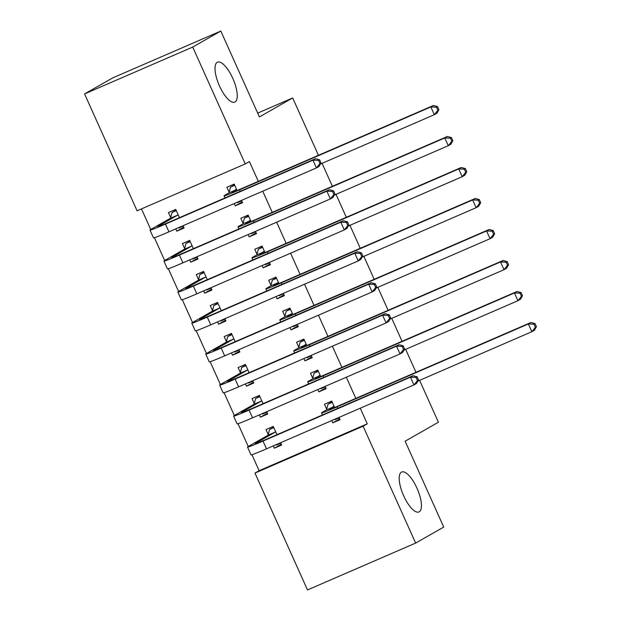<?xml version="1.0" encoding="UTF-8"?>
<svg xmlns="http://www.w3.org/2000/svg" width="621" height="621" viewBox="0 0 621 621"><rect width="100%" height="100%" fill="white"/><g stroke="black" fill="none" stroke-linecap="round" stroke-linejoin="round"><path stroke-width="0.93" d="M235.041 101.991A21.766 7.623 -113.4 0 1 234.785 102.123A21.766 7.623 -113.4 0 1 219.298 85.558A21.766 7.623 -113.4 0 1 217.21 62.31A21.766 7.623 -113.4 0 1 217.474 62.178A21.766 7.623 -113.4 0 1 232.953 78.735A21.766 7.623 -113.4 0 1 235.041 101.991M419.229 511.828A21.766 7.623 -113.4 0 1 418.973 511.96A21.766 7.623 -113.4 0 1 403.487 495.403A21.766 7.623 -113.4 0 1 401.399 472.146A21.766 7.623 -113.4 0 1 401.663 472.014A21.766 7.623 -113.4 0 1 417.141 488.572A21.766 7.623 -113.4 0 1 419.229 511.828M141.472 208.904L150.724 229.506M154.404 237.696L164.658 260.51M168.338 268.699L178.592 291.505M182.271 299.695L192.526 322.509M196.205 330.698L206.459 353.512M210.139 361.701L220.385 384.515M224.072 392.705L234.319 415.511M237.998 423.701L248.253 446.515M251.932 454.704L259.128 470.702L254.967 473.078L363.114 426.208L415.643 543.08L307.488 589.95L254.967 473.078M137.094 210.806L84.565 93.926L192.72 47.064L245.248 163.936L137.094 210.806M192.72 47.064L220.804 31.05L112.649 77.92L84.565 93.926M220.804 31.05L259.399 116.927L292.677 97.947L257.684 113.115M292.677 97.947L318.457 155.297M322.074 163.346L332.39 186.3M336.008 194.35L346.324 217.303M349.941 225.353L360.25 248.299M363.867 256.349L374.184 279.303M377.801 287.352L388.117 310.306M391.735 318.356L402.051 341.309M405.668 349.351L415.985 372.305M419.602 380.355L438.418 422.218L405.133 441.197L443.728 527.074L415.643 543.08M197.68 258.22L190.732 262.178L198.037 259.011L197.004 256.714M190.732 262.178L189.7 259.881M184.631 248.61L182.372 243.579L189.677 240.412L193.387 248.672M256.139 232.883L249.192 236.849L256.496 233.682L255.464 231.385M251.024 221.511L248.136 215.083L240.832 218.25L243.09 223.281M249.192 236.849L248.159 234.552M225.547 320.219L218.592 324.185L225.904 321.018L224.872 318.72M218.592 324.185L217.56 321.888M212.498 310.616L210.232 305.586L217.544 302.419L221.255 310.671M284.007 294.89L277.051 298.848L284.364 295.681L283.331 293.384M278.891 283.51L276.003 277.082L268.691 280.25L270.958 285.28M277.051 298.848L276.019 296.551M253.407 382.225L246.459 386.184L253.764 383.017L252.731 380.72M246.459 386.184L245.427 383.887M240.358 372.616L238.099 367.585L245.411 364.418L249.122 372.678M311.866 356.889L304.919 360.855L312.223 357.688L311.199 355.391M306.758 345.517L303.871 339.089L296.559 342.249L298.825 347.286M304.919 360.855L303.886 358.558M281.274 444.225L274.327 448.191L281.631 445.024L280.599 442.726M274.327 448.191L273.294 445.894M268.225 434.622L265.967 429.585L273.271 426.425L276.982 434.677M339.734 418.896L332.786 422.854L340.091 419.687L339.058 417.39M334.618 407.516L331.73 401.088L324.426 404.255L326.685 409.286M332.786 422.854L331.754 420.557M259.128 470.702L367.275 423.832L360.25 408.207M355.833 398.372L346.316 377.211M341.899 367.376L332.39 346.207M327.966 336.372L318.457 315.204M314.032 305.369L304.523 284.201M300.098 274.366L290.589 253.205M286.172 243.37L276.655 222.202M272.239 212.366L262.722 191.198M258.305 181.363L249.409 161.569L245.248 163.936M325.8 387.892L318.852 391.851L326.157 388.684L325.125 386.394M320.692 376.512L317.797 370.085L310.492 373.252L312.751 378.282M318.852 391.851L317.82 389.561M267.34 413.229L260.393 417.188L267.698 414.021L266.665 411.723M260.393 417.188L259.361 414.89M254.292 403.619L252.033 398.589L259.337 395.422L263.048 403.673M297.94 325.893L290.985 329.852L298.297 326.685L297.265 324.387M292.825 314.513L289.937 308.086L282.625 311.253L284.892 316.283M290.985 329.852L289.953 327.554M239.481 351.222L232.526 355.181L239.838 352.022L238.806 349.724M232.526 355.181L231.493 352.891M226.432 341.62L224.165 336.582L231.478 333.415L235.188 341.674M270.073 263.886L263.125 267.845L270.43 264.686L269.398 262.388M264.957 252.506L262.07 246.079L254.765 249.246L257.024 254.284M263.125 267.845L262.093 265.555M211.614 289.223L204.658 293.182L211.971 290.015L210.938 287.717M204.658 293.182L203.634 290.884M198.565 279.613L196.306 274.583L203.61 271.416L207.321 279.667M242.206 201.887L235.258 205.846L242.563 202.679L241.53 200.381M237.09 190.507L234.202 184.08L226.898 187.247L229.157 192.277M235.258 205.846L234.226 203.548M183.746 227.216L176.799 231.183L184.103 228.016L183.071 225.718M176.799 231.183L175.766 228.885M170.697 217.614L168.438 212.576L175.743 209.409L179.453 217.668M367.275 423.832L363.114 426.208M334.393 419.416L334.983 419.656L339.245 417.809M332.072 401.841L328.012 404.155L332.282 402.307M333.997 406.118L330.248 408.75A17.008 0.613 -24.2 0 0 329.355 409.386A17.008 0.613 -24.2 0 0 339.664 405.381L530.971 322.478L535.038 323.603L533.998 324.193L535.395 327.298L536.435 326.7L535.038 323.603M536.435 326.7L534.456 330.225L531.855 331.707L528.37 323.96L337.063 406.864A25.508 0.916 155.8 0 1 321.6 412.872A25.508 0.916 155.8 0 1 322.943 411.917L326.537 409.868L328.012 404.155M535.395 327.298L531.855 331.707L417.863 381.108M533.998 324.193L528.37 323.96L530.971 322.478M333.842 406.701L326.537 409.868M273.613 427.178L269.553 429.491L273.822 427.644M280.785 443.138L276.524 444.993L275.934 444.745M418.523 379.928L417.133 376.831L416.093 377.421L417.483 380.526L418.523 379.928L416.551 383.46L413.951 384.942L410.465 377.188L263.001 441.089A25.508 0.916 155.8 0 1 247.538 447.104A25.508 0.916 155.8 0 1 248.881 446.142L268.078 435.197L269.553 429.491M275.538 431.455L275.382 432.03L256.186 442.975A17.008 0.613 -24.2 0 0 255.293 443.619A17.008 0.613 -24.2 0 0 265.602 439.606L413.066 375.705L417.133 376.831M417.483 380.526L413.951 384.942L266.487 448.843A25.508 0.916 155.8 0 1 251.016 454.851L247.538 447.104M416.093 377.421L410.465 377.188L413.066 375.705M275.382 432.03L268.078 435.197M320.459 388.412L321.049 388.653L325.311 386.805M318.138 370.838L314.079 373.151L318.348 371.304M320.063 375.123L316.314 377.747A17.008 0.613 -24.2 0 0 315.421 378.383A17.008 0.613 -24.2 0 0 325.73 374.378L517.045 291.474L521.104 292.6L520.064 293.19L521.461 296.295L522.502 295.697L521.104 292.6M522.502 295.697L520.522 299.229L517.922 300.711L514.444 292.957L323.13 375.86A25.508 0.916 155.8 0 1 307.667 381.868A25.508 0.916 155.8 0 1 309.01 380.914L312.604 378.864L314.079 373.151M521.461 296.295L517.922 300.711L403.929 350.104M520.064 293.19L514.444 292.957L517.045 291.474M319.908 375.697L312.604 378.864M306.526 357.409L307.116 357.657L311.385 355.802M304.205 339.842L300.145 342.155L304.414 340.308M306.13 344.119L302.388 346.743A17.008 0.613 -24.2 0 0 301.488 347.387A17.008 0.613 -24.2 0 0 311.796 343.382L503.111 260.478L507.171 261.596L506.131 262.194L507.528 265.291L508.568 264.701L507.171 261.596M508.568 264.701L506.589 268.225L503.988 269.708L500.51 261.961L309.196 344.865A25.508 0.916 155.8 0 1 293.733 350.873A25.508 0.916 155.8 0 1 295.076 349.91L298.67 347.861L300.145 342.155M507.528 265.291L503.988 269.708L390.004 319.109M506.131 262.194L500.51 261.961L503.111 260.478M305.982 344.694L298.67 347.861M259.679 396.175L255.619 398.488L259.889 396.64M266.851 412.142L262.59 413.99L262 413.749M404.589 348.932L403.2 345.827L402.16 346.425L403.549 349.522L404.589 348.932L402.618 352.456L400.017 353.939L396.532 346.184L249.068 410.093A25.508 0.916 155.8 0 1 233.605 416.101A25.508 0.916 155.8 0 1 234.948 415.146L254.144 404.201L255.619 398.488M261.604 400.452L261.449 401.034L242.252 411.979A17.008 0.613 -24.2 0 0 241.359 412.616A17.008 0.613 -24.2 0 0 251.668 408.61L399.132 344.702L403.2 345.827M403.549 349.522L400.017 353.939L252.553 417.84A25.508 0.916 155.8 0 1 237.09 423.848L233.605 416.101M402.16 346.425L396.532 346.184L399.132 344.702M261.449 401.034L254.144 404.201M245.745 365.171L241.685 367.485L245.955 365.637M252.926 381.139L248.656 382.986L248.066 382.746M390.663 317.929L389.266 314.824L388.226 315.421L389.623 318.519L390.663 317.929L388.684 321.453L386.083 322.936L382.598 315.189L235.134 379.089A25.508 0.916 155.8 0 1 219.671 385.098A25.508 0.916 155.8 0 1 221.014 384.143L240.211 373.198L241.685 367.485M247.67 369.448L247.523 370.031L228.326 380.976A17.008 0.613 -24.2 0 0 227.426 381.612A17.008 0.613 -24.2 0 0 237.734 377.607L385.199 313.706L389.266 314.824M389.623 318.519L386.083 322.936L238.619 386.836A25.508 0.916 155.8 0 1 223.156 392.845L219.671 385.098M388.226 315.421L382.598 315.189L385.199 313.706M247.523 370.031L240.211 373.198M292.592 326.413L293.182 326.654L297.451 324.806M290.271 308.839L286.219 311.152L290.481 309.305M292.196 313.116L292.049 313.698L288.454 315.747A17.008 0.613 -24.2 0 0 287.554 316.384A17.008 0.613 -24.2 0 0 297.863 312.379L489.177 229.475L493.237 230.601L492.197 231.191L493.594 234.288L494.634 233.698L493.237 230.601M494.634 233.698L492.663 237.222L490.062 238.705L486.577 230.958L295.262 313.861A25.508 0.916 155.8 0 1 279.799 319.869A25.508 0.916 155.8 0 1 281.142 318.915L284.736 316.865L286.219 311.152M493.594 234.288L490.062 238.705L376.07 288.105M492.197 231.191L486.577 230.958L489.177 229.475M292.049 313.698L284.736 316.865M278.658 295.41L279.248 295.65L283.518 293.803M276.345 277.835L272.285 280.149L276.547 278.301M278.262 282.113L278.115 282.695L274.521 284.744A17.008 0.613 -24.2 0 0 273.62 285.381A17.008 0.613 -24.2 0 0 283.937 281.375L475.244 198.472L479.311 199.597L478.271 200.187L479.66 203.292L480.701 202.694L479.311 199.597M480.701 202.694L478.729 206.226L476.128 207.709L472.643 199.954L281.336 282.858A25.508 0.916 155.8 0 1 265.866 288.866A25.508 0.916 155.8 0 1 267.209 287.911L270.81 285.862L272.285 280.149M479.66 203.292L476.128 207.709L362.136 257.102M478.271 200.187L472.643 199.954L475.244 198.472M278.115 282.695L270.81 285.862M231.812 334.168L227.76 336.489L232.021 334.634M238.992 350.135L234.722 351.983L234.133 351.742M376.73 286.925L375.332 283.828L374.292 284.418L375.689 287.515L376.73 286.925L374.75 290.449L372.15 291.932L368.672 284.185L221.2 348.086A25.508 0.916 155.8 0 1 205.737 354.094A25.508 0.916 155.8 0 1 207.08 353.139L226.277 342.194L227.76 336.489M233.737 338.453L233.589 339.027L214.392 349.972A17.008 0.613 -24.2 0 0 213.492 350.609A17.008 0.613 -24.2 0 0 223.801 346.603L371.273 282.702L375.332 283.828M375.689 287.515L372.15 291.932L224.686 355.841A25.508 0.916 155.8 0 1 209.223 361.849L205.737 354.094M374.292 284.418L368.672 284.185L371.273 282.702M233.589 339.027L226.277 342.194M217.878 303.172L213.826 305.485L218.087 303.638M225.058 319.132L220.789 320.987L220.199 320.746M362.796 255.922L361.399 252.825L360.359 253.415L361.756 256.52L362.796 255.922L360.817 259.454L358.216 260.936L354.738 253.182L207.274 317.09A25.508 0.916 155.8 0 1 191.804 323.099A25.508 0.916 155.8 0 1 193.147 322.136L212.343 311.191L213.826 305.485M219.803 307.449L219.655 308.024L200.459 318.969A17.008 0.613 -24.2 0 0 199.558 319.613A17.008 0.613 -24.2 0 0 209.875 315.608L357.339 251.699L361.399 252.825M361.756 256.52L358.216 260.936L210.752 324.837A25.508 0.916 155.8 0 1 195.289 330.846L191.804 323.099M360.359 253.415L354.738 253.182L357.339 251.699M219.655 308.024L212.343 311.191M264.732 264.406L265.314 264.647L269.584 262.799M262.411 246.832L258.352 249.153L262.621 247.298M264.329 251.117L260.587 253.741A17.008 0.613 -24.2 0 0 259.694 254.377A17.008 0.613 -24.2 0 0 270.003 250.372L461.31 167.468L465.377 168.594L464.337 169.184L465.727 172.289L466.767 171.691L465.377 168.594M466.767 171.691L464.795 175.223L462.195 176.706L458.709 168.951L267.403 251.854A25.508 0.916 155.8 0 1 251.932 257.862A25.508 0.916 155.8 0 1 253.283 256.908L256.877 254.858L258.352 249.153M465.727 172.289L462.195 176.706L348.202 226.098M464.337 169.184L458.709 168.951L461.31 167.468M264.181 251.691L256.877 254.858M203.952 272.169L199.892 274.482L204.162 272.635M211.124 288.136L206.855 289.984L206.273 289.743M348.862 224.926L347.465 221.821L346.425 222.419L347.822 225.516L348.862 224.926L346.891 228.45L344.29 229.933L340.805 222.186L193.341 286.087A25.508 0.916 155.8 0 1 177.87 292.095A25.508 0.916 155.8 0 1 179.221 291.14L198.417 280.195L199.892 274.482M205.869 276.446L205.722 277.028L186.525 287.973A17.008 0.613 -24.2 0 0 185.632 288.61A17.008 0.613 -24.2 0 0 195.941 284.604L343.405 220.703L347.465 221.821M347.822 225.516L344.29 229.933L196.818 293.834A25.508 0.916 155.8 0 1 181.355 299.842L177.87 292.095M346.425 222.419L340.805 222.186L343.405 220.703M205.722 277.028L198.417 280.195M250.799 233.411L251.381 233.651L255.65 231.796M248.478 215.836L244.418 218.15L248.687 216.302M250.395 220.113L246.653 222.737A17.008 0.613 -24.2 0 0 245.761 223.381A17.008 0.613 -24.2 0 0 256.069 219.376L447.376 136.473L451.444 137.59L450.404 138.188L451.793 141.285L452.833 140.695L451.444 137.59M452.833 140.695L450.862 144.219L448.261 145.702L444.776 137.955L253.469 220.859A25.508 0.916 155.8 0 1 238.006 226.867A25.508 0.916 155.8 0 1 239.349 225.904L242.943 223.855L244.418 218.15M451.793 141.285L448.261 145.702L334.269 195.103M450.404 138.188L444.776 137.955L447.376 136.473M250.247 220.688L242.943 223.855M190.018 241.165L185.958 243.479L190.228 241.631M197.191 257.133L192.921 258.98L192.339 258.74M334.929 193.923L333.539 190.818L332.499 191.415L333.888 194.513L334.929 193.923L332.957 197.447L330.356 198.93L326.871 191.183L179.407 255.084A25.508 0.916 155.8 0 1 163.944 261.092A25.508 0.916 155.8 0 1 165.287 260.137L184.484 249.192L185.958 243.479M191.936 245.442L191.788 246.025L172.591 256.97A17.008 0.613 -24.2 0 0 171.699 257.606A17.008 0.613 -24.2 0 0 182.007 253.601L329.472 189.7L333.539 190.818M333.888 194.513L330.356 198.93L182.892 262.838A25.508 0.916 155.8 0 1 167.422 268.846L163.944 261.092M332.499 191.415L326.871 191.183L329.472 189.7M191.788 246.025L184.484 249.192M236.865 202.407L237.455 202.648L241.716 200.8M234.544 184.833L230.484 187.146L234.754 185.299M236.469 189.11L232.72 191.742A17.008 0.613 -24.2 0 0 231.827 192.378A17.008 0.613 -24.2 0 0 242.136 188.373L433.442 105.469L437.51 106.595L436.47 107.185L437.867 110.282L438.907 109.692L437.51 106.595M438.907 109.692L436.928 113.216L434.327 114.699L430.842 106.952L239.535 189.855A25.508 0.916 155.8 0 1 224.072 195.863A25.508 0.916 155.8 0 1 225.415 194.909L229.009 192.859L230.484 187.146M437.867 110.282L434.327 114.699L320.335 164.099M436.47 107.185L430.842 106.952L433.442 105.469M236.314 189.692L229.009 192.859M176.085 210.17L172.025 212.483L176.294 210.628M183.257 226.129L178.995 227.977L178.406 227.736M320.995 162.919L319.605 159.822L318.565 160.412L319.955 163.517L320.995 162.919L319.023 166.451L316.423 167.926L312.937 160.179L165.473 224.08A25.508 0.916 155.8 0 1 150.01 230.088A25.508 0.916 155.8 0 1 151.353 229.133L170.55 218.188L172.025 212.483M178.01 214.447L177.854 215.021L158.658 225.966A17.008 0.613 -24.2 0 0 157.765 226.603A17.008 0.613 -24.2 0 0 168.074 222.597L315.538 158.697L319.605 159.822M319.955 163.517L316.423 167.926L168.959 231.835A25.508 0.916 155.8 0 1 153.488 237.843L150.01 230.088M318.565 160.412L312.937 160.179L315.538 158.697M177.854 215.021L170.55 218.188M330.426 409.138L330.248 408.75M337.731 408.354L337.063 406.864M256.364 443.371L256.186 442.975M266.487 448.843L263.001 441.089M316.493 378.142L316.314 377.747M323.797 377.351L323.13 375.86M302.559 347.139L302.388 346.743M309.863 346.347L309.196 344.865M242.431 412.367L242.252 411.979M252.553 417.84L249.068 410.093M228.497 381.364L228.326 380.976M238.619 386.836L235.134 379.089M288.625 316.136L288.454 315.747M295.938 315.352L295.262 313.861M274.692 285.132L274.521 284.744M282.004 284.348L281.336 282.858M214.563 350.368L214.392 349.972M224.686 355.841L221.2 348.086M200.63 319.365L200.459 318.969M210.752 324.837L207.274 317.09M260.766 254.136L260.587 253.741M268.07 253.345L267.403 251.854M186.704 288.361L186.525 287.973M196.818 293.834L193.341 286.087M246.832 223.133L246.653 222.737M254.136 222.341L253.469 220.859M172.77 257.358L172.591 256.97M182.892 262.838L179.407 255.084M232.898 192.13L232.72 191.742M240.203 191.346L239.535 189.855M158.836 226.362L158.658 225.966M168.959 231.835L165.473 224.08M322.532 414.944L321.6 412.872M308.598 383.941L307.667 381.868M294.665 352.938L293.733 350.873M280.731 321.934L279.799 319.869M266.797 290.939L265.866 288.866M252.863 259.935L251.932 257.862M238.93 228.932L238.006 226.867M225.004 197.928L224.072 195.863"/></g></svg>
